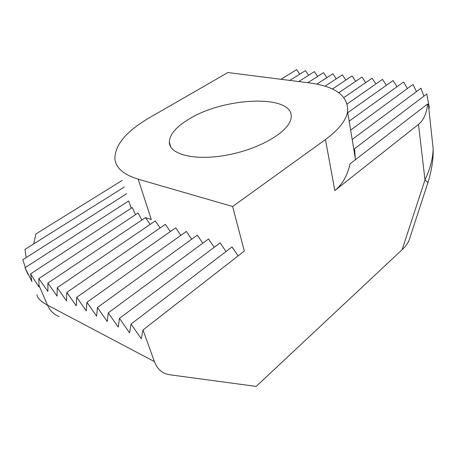 <?xml version="1.0" encoding="UTF-8"?>
<svg xmlns="http://www.w3.org/2000/svg" width="456" height="456" viewBox="0 0 456 456"><rect width="100%" height="100%" fill="white"/><g stroke="black" fill="none" stroke-linecap="round" stroke-linejoin="round"><path stroke-width="0.68" d="M188.453 119.444C176.016 126.996 169.643 134.548 169.336 142.095C169.136 154.709 195.675 161.333 228.673 154.761C261.664 148.337 290.215 130.633 291.127 117.631C294.468 93.907 223.81 96.883 188.453 119.444M138.185 179.179L232.64 206.505L325.447 139.559C338.705 129.772 346.087 120.464 347.597 111.64C348.481 95.937 335.593 86.338 308.929 82.844L227.909 72.55L150.047 117.369C126.728 130.861 115.003 144.615 114.872 158.631C115.664 167.751 123.433 174.597 138.185 179.179L151.335 219.581L145.481 217.597L150.161 224.409M151.335 219.581L145.481 217.597L47.908 283.051L57.068 296.121L57.234 287.65L66.519 300.903L66.838 292.387L76.249 305.833L76.733 297.272L86.269 310.912L86.931 302.299L96.598 316.145L97.441 307.486L107.245 321.537L108.289 312.839L118.235 327.106L119.483 318.362L129.572 332.846L131.043 324.062L141.28 338.779L142.984 329.956L154.436 361.625C156.79 367.849 160.609 371.931 165.904 373.874L169.461 374.729L256.181 386.403L402.106 249.717L424.986 179.886C430.076 169.216 432.807 158.87 433.171 148.855L431.518 133.608M410.098 237.103L408.895 240.768C407.51 243.772 405.247 246.753 402.106 249.717M299.717 74.185L296.679 69.597L280.976 79.293M308.575 75.308L305.457 70.594L289.754 80.41M317.61 76.46L314.412 71.615L298.714 81.55M326.832 77.634L323.543 72.658L307.857 82.707M336.243 78.837L332.869 73.718L316.817 84.132M345.847 80.068L342.382 74.801L325.025 86.218M355.657 81.333L352.089 75.907L332.401 89.04M365.672 82.621L362.007 77.035L338.802 92.733M375.909 83.944L372.136 78.187L343.949 97.544M386.363 85.3L382.481 79.367L347.267 103.911M397.051 86.691L393.049 80.569L347.763 112.638M27.936 274.312L25 267.74L31.92 281.477L30.529 273.913L38.982 286.938L38.846 278.576L47.891 291.469L47.908 283.051M427.568 103.979L350.014 163.898C347.415 175.594 342.348 184.48 334.818 190.545L418.505 124.397C423.681 120.202 426.702 113.396 427.568 103.979L428.401 104.823L429.33 108.043L428.794 108.46M232.64 206.505L244.308 251.074L142.984 329.956M407.385 88.555L403.594 81.983L349.171 121.159M416.436 91.599L413.022 84.428L350.641 130.085M423.869 96.17L420.991 88.213L352.186 139.456M429.193 106.926L426.787 93.959L354.534 148.747L355.423 159.72M36.936 294.798C37.42 298.156 40.937 301.593 47.481 305.115L154.436 361.625M126.7 193.692L22.8 259.755L25.382 267.49M124.42 186.931L24.989 249.369L26.157 257.623M122.219 180.405L35.893 233.968L33.715 243.886M57.234 287.65L155.285 220.921L160.113 227.954M66.838 292.387L165.363 224.329L170.345 231.602M76.733 297.272L175.708 227.835L180.855 235.353M86.931 302.299L186.35 231.443L191.668 239.218M97.441 307.486L197.288 235.148L202.783 243.196M108.289 312.839L208.54 238.955L214.223 247.294M119.483 318.362L220.117 242.877L226.005 251.524M131.043 324.062L232.036 246.918L238.135 255.884M131.214 208.204L128.677 200.965L25 267.74M30.529 273.913L132.263 207.526L135.489 214.645M141.89 220.003L138.031 212.969L38.846 278.576M418.505 124.397L424.986 179.886L427.939 182.605L427.7 183.329M38.942 285.296L47.481 305.115C49.972 310.684 53.836 314.497 59.063 316.555M334.818 190.545L325.447 139.559M170.795 147.037L169.336 142.095M428.401 104.823L433.171 148.844C433.382 157.525 432.191 169.051 427.939 182.605L408.895 240.768M355.384 158.853L347.597 111.64"/></g></svg>
